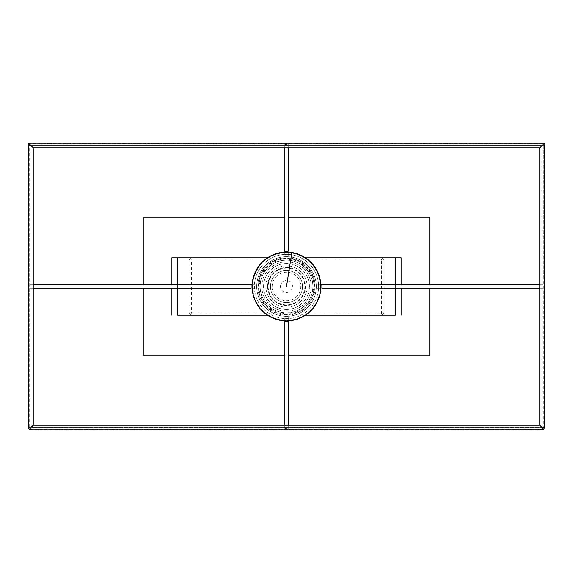 <?xml version="1.0" encoding="UTF-8"?>
<svg xmlns="http://www.w3.org/2000/svg" width="573" height="573" viewBox="0 0 573 573"><rect width="100%" height="100%" fill="white"/><g stroke="black" fill="none" stroke-linecap="round" stroke-linejoin="round"><path stroke-width="0.43" stroke-dasharray="2.87 2.15" d="M299.45 302.558A20.628 20.628 0 0 0 302.558 273.55A20.628 20.628 0 0 0 273.55 270.442A20.628 20.628 0 0 0 270.442 299.45A20.628 20.628 0 0 0 299.45 302.558A20.628 20.628 0 0 0 302.558 273.55A20.628 20.628 0 0 0 273.55 270.442A20.628 20.628 0 0 0 270.442 299.45A20.628 20.628 0 0 0 299.45 302.558M270.492 261.367A29.796 29.796 0 0 1 311.633 270.492A29.796 29.796 0 0 1 302.508 311.633A29.796 29.796 0 0 1 261.367 302.508A29.796 29.796 0 0 1 270.492 261.367A29.796 29.796 0 0 1 311.633 270.492A29.796 29.796 0 0 1 302.508 311.633A29.796 29.796 0 0 1 261.367 302.508A29.796 29.796 0 0 1 270.492 261.367M299.736 307.286A24.639 24.639 0 0 1 265.714 299.736A24.639 24.639 0 0 1 273.264 265.714A24.639 24.639 0 0 1 307.286 273.264A24.639 24.639 0 0 1 299.736 307.286A24.639 24.639 0 0 1 265.714 299.736A24.639 24.639 0 0 1 273.264 265.714A24.639 24.639 0 0 1 307.286 273.264A24.639 24.639 0 0 1 299.736 307.286A24.639 24.639 0 0 0 307.286 273.264A24.639 24.639 0 0 0 273.264 265.714A24.639 24.639 0 0 1 307.286 273.264A24.639 24.639 0 0 1 299.736 307.286M283.27 281.422A6.017 6.017 0 0 1 291.578 283.27A6.017 6.017 0 0 1 289.73 291.578A6.017 6.017 0 0 1 281.422 289.73A6.017 6.017 0 0 1 283.27 281.422M254.734 281.945A32.088 32.088 0 0 1 291.055 254.734A32.088 32.088 0 0 1 318.266 291.055A32.088 32.088 0 0 0 291.055 254.734A32.088 32.088 0 0 0 254.734 281.945A32.088 32.088 0 0 0 281.945 318.266A32.088 32.088 0 0 0 318.266 291.055A32.088 32.088 0 0 1 281.945 318.266A32.088 32.088 0 0 1 254.734 281.945M260.407 282.754A26.358 26.358 0 0 1 290.246 260.407A26.358 26.358 0 0 1 312.593 290.246L312.729 289.107A26.358 26.358 0 0 0 311.368 277.769L310.516 275.642A26.358 26.358 0 0 0 303.676 266.502L301.871 265.091A26.358 26.358 0 0 0 291.378 260.593L289.107 260.271A26.358 26.358 0 0 0 277.769 261.632L275.642 262.484A26.358 26.358 0 0 0 266.502 269.324L265.091 271.129A26.358 26.358 0 0 0 260.593 281.622L260.271 283.893A1.146 1.146 0 0 1 259.275 282.596A1.146 1.146 0 0 0 260.271 283.893A26.358 26.358 0 0 0 261.632 295.231A1.146 1.146 0 0 0 261.331 297.215A1.146 1.146 0 0 0 262.484 297.358A1.146 1.146 0 0 1 260.901 296.141A1.146 1.146 0 0 1 261.632 295.231L262.484 297.358A26.358 26.358 0 0 0 269.324 306.498A1.146 1.146 0 0 0 269.776 308.281A1.146 1.146 0 0 0 271.129 307.909A1.146 1.146 0 0 1 269.081 307.064A1.146 1.146 0 0 1 269.324 306.498L271.129 307.909A26.358 26.358 0 0 0 281.622 312.407A1.146 1.146 0 0 0 282.596 313.725A1.146 1.146 0 0 0 283.893 312.729A1.146 1.146 0 0 1 282.596 313.725A1.146 1.146 0 0 1 281.622 312.407L283.893 312.729A26.358 26.358 0 0 0 295.231 311.368A1.146 1.146 0 0 0 296.728 312.034A1.146 1.146 0 0 0 297.358 310.516A1.146 1.146 0 0 1 296.728 312.034A1.146 1.146 0 0 1 295.231 311.368L297.358 310.516A26.358 26.358 0 0 0 306.498 303.676A1.146 1.146 0 0 0 308.124 303.497A1.146 1.146 0 0 0 307.909 301.871A1.146 1.146 0 0 1 308.124 303.497A1.146 1.146 0 0 1 306.498 303.676L307.909 301.871A26.358 26.358 0 0 0 312.407 291.378A1.146 1.146 0 0 0 313.725 290.404A1.146 1.146 0 0 0 312.729 289.107A1.146 1.146 0 0 1 313.725 290.404A1.146 1.146 0 0 1 312.407 291.378L312.593 290.246A26.358 26.358 0 0 1 282.754 312.593A26.358 26.358 0 0 1 260.407 282.754M289.107 260.249A1.146 1.146 0 0 1 290.404 259.275A1.146 1.146 0 0 1 291.378 260.572A1.146 1.146 0 0 0 290.404 259.275A1.146 1.146 0 0 0 289.107 260.271A1.146 1.146 0 0 1 289.107 260.249M275.642 262.484A1.146 1.146 0 0 1 275.563 261.868A1.146 1.146 0 0 0 275.642 262.484M265.091 271.129A1.146 1.146 0 0 1 264.64 270.048A1.146 1.146 0 0 0 265.091 271.129M259.275 282.596A1.146 1.146 0 0 1 260.593 281.622A1.146 1.146 0 0 0 259.275 282.596M264.64 270.048A1.146 1.146 0 0 1 266.502 269.324A1.146 1.146 0 0 0 264.64 270.048M275.563 261.868A1.146 1.146 0 0 1 277.769 261.632A1.146 1.146 0 0 0 275.563 261.868M301.871 265.091A1.146 1.146 0 0 1 303.497 264.876A1.146 1.146 0 0 1 303.676 266.502A1.146 1.146 0 0 0 303.497 264.876A1.146 1.146 0 0 0 301.871 265.091M310.516 275.642A1.146 1.146 0 0 1 312.034 276.272A1.146 1.146 0 0 1 311.368 277.769A1.146 1.146 0 0 0 312.034 276.272A1.146 1.146 0 0 0 310.516 275.642M258.996 286.5A27.504 27.504 0 0 1 286.5 258.996A27.504 27.504 0 0 1 314.004 286.5A27.504 27.504 0 0 1 286.5 314.004A27.504 27.504 0 0 1 258.996 286.5M315.15 286.5A28.65 28.65 0 0 0 286.5 257.85A28.65 28.65 0 0 0 257.85 286.5A28.65 28.65 0 0 1 286.5 257.85A28.65 28.65 0 0 1 315.15 286.5A28.65 28.65 0 0 1 286.5 315.15A28.65 28.65 0 0 1 257.85 286.5A28.65 28.65 0 0 0 286.5 315.15A28.65 28.65 0 0 0 315.15 286.5A28.65 28.65 0 0 0 286.5 257.85A28.65 28.65 0 0 0 257.85 286.5A28.65 28.65 0 0 1 286.5 257.85A28.65 28.65 0 0 1 315.15 286.5M255.859 270.907A34.38 34.38 0 0 1 261.997 262.384M271.05 255.787A34.38 34.38 0 0 1 281.049 252.557M302.093 255.859A34.38 34.38 0 0 1 310.616 261.997M317.213 271.05A34.38 34.38 0 0 1 320.443 281.049M320.307 286.5A33.807 33.807 0 0 0 286.5 252.693A33.807 33.807 0 0 0 252.693 286.5A33.807 33.807 0 0 0 286.5 320.307A33.807 33.807 0 0 0 320.307 286.5A33.807 33.807 0 0 1 286.5 320.307A33.807 33.807 0 0 1 252.693 286.5A33.807 33.807 0 0 1 286.5 252.693A33.807 33.807 0 0 1 320.307 286.5M281.164 320.465A34.38 34.38 0 0 1 252.12 286.5M288.219 147.834L288.219 144.396L284.781 144.396L288.219 144.396L288.219 147.834M284.781 147.834L284.781 144.396M284.781 252.163L284.781 256.704L288.219 256.704L284.781 256.704M288.219 251.225L284.781 251.225M33.234 284.781L29.796 284.781L29.796 288.219L29.796 284.781M33.234 288.219L29.796 288.219L33.234 288.219M251.103 288.219L251.103 284.781M256.704 288.219L256.704 284.781L256.704 288.219L252.163 288.219L256.704 288.219M252.163 284.781L256.704 284.781M288.219 321.775L284.781 321.775M288.219 425.166L288.219 428.604L284.781 428.604L288.219 428.604L288.219 425.166M284.781 425.166L284.781 428.604M284.781 320.837L284.781 316.296L288.219 316.296L284.781 316.296M539.766 284.781L543.204 284.781L543.204 288.219L543.204 284.781M539.766 288.219L543.204 288.219L539.766 288.219M321.897 288.219L321.897 284.781M316.296 284.781L316.296 288.219L316.296 284.781L320.837 284.781M543.777 429.177L543.777 146.115A2.292 2.292 0 0 0 541.485 143.823L31.515 143.823A2.292 2.292 0 0 0 29.223 146.115L29.223 429.177L543.777 429.177M543.777 428.976L543.777 146.115A2.292 2.292 0 0 0 541.485 143.823L31.515 143.823A2.292 2.292 0 0 0 29.223 146.115L29.223 428.976M30.942 429.75A2.292 2.292 0 0 1 28.65 427.458L542.058 427.458L30.942 427.458L30.942 429.75L542.058 429.75A2.292 2.292 0 0 0 544.35 427.458L544.35 143.25L28.65 143.25L33.234 147.834L30.942 145.542L33.234 147.834L33.234 425.166L539.766 425.166L542.058 427.458L539.766 425.166L542.058 427.458L542.058 145.542L539.766 147.834L542.058 145.542L30.942 145.542L30.942 427.458L33.234 425.166M544.35 143.25L542.058 145.542L542.058 429.75A2.292 2.292 0 0 0 544.35 427.458L542.058 427.458M28.65 143.25L28.65 427.458M539.766 425.166L539.766 147.834L33.234 147.834M29.424 429.177L543.576 429.177M539.766 147.834L542.058 145.542L30.942 145.542L30.942 427.458M383.91 312.858L383.91 260.142L383.91 312.858L191.382 312.858L191.382 260.142L381.618 260.142L381.618 315.15L191.382 315.15L189.09 312.858L189.09 260.142L191.382 257.85L191.382 260.142L189.09 260.142L189.09 312.858L191.382 312.858L191.382 315.15L381.618 315.15L383.91 312.858L381.618 315.15M383.91 260.142L381.618 260.142L381.618 257.85L383.91 260.142L381.618 257.85L191.382 257.85L381.618 257.85M189.09 260.142L191.382 257.85M191.382 315.15L189.09 312.858M286.5 302.544A16.044 16.044 0 0 0 302.544 286.5A16.044 16.044 0 0 0 286.5 270.456A16.044 16.044 0 0 1 302.544 286.5A16.044 16.044 0 0 1 286.5 302.544A16.044 16.044 0 0 1 270.456 286.5A16.044 16.044 0 0 1 286.5 270.456A16.044 16.044 0 0 0 270.456 286.5A16.044 16.044 0 0 0 286.5 302.544A16.044 16.044 0 0 1 270.456 286.5A16.044 16.044 0 0 1 286.5 270.456A16.044 16.044 0 0 0 270.456 286.5A16.044 16.044 0 0 0 286.5 302.544A16.044 16.044 0 0 0 302.544 286.5A16.044 16.044 0 0 0 286.5 270.456A16.044 16.044 0 0 1 302.544 286.5A16.044 16.044 0 0 1 286.5 302.544A16.044 16.044 0 0 0 302.544 286.5A16.044 16.044 0 0 0 286.5 270.456A16.044 16.044 0 0 0 270.456 286.5A16.044 16.044 0 0 0 286.5 302.544A16.044 16.044 0 0 0 302.544 286.5A16.044 16.044 0 0 0 286.5 270.456A16.044 16.044 0 0 0 270.456 286.5A16.044 16.044 0 0 0 286.5 302.544A16.044 16.044 0 0 0 302.544 286.5A16.044 16.044 0 0 0 286.5 270.456A16.044 16.044 0 0 0 270.456 286.5A16.044 16.044 0 0 0 286.5 302.544A16.044 16.044 0 0 0 302.544 286.5A16.044 16.044 0 0 0 286.5 270.456A16.044 16.044 0 0 0 270.456 286.5A16.044 16.044 0 0 0 286.5 302.544M286.5 309.42A22.92 22.92 0 0 0 309.42 286.5A22.92 22.92 0 0 0 286.5 263.58A22.92 22.92 0 0 0 263.58 286.5A22.92 22.92 0 0 0 286.5 309.42A22.92 22.92 0 0 0 309.42 286.5A22.92 22.92 0 0 0 286.5 263.58A22.92 22.92 0 0 0 263.58 286.5A22.92 22.92 0 0 0 286.5 309.42M429.75 217.74L143.25 217.74L143.25 355.26L429.75 355.26L429.75 217.74M288.219 217.74L284.781 217.74M143.25 284.781L143.25 288.219M284.781 355.26L288.219 355.26M429.75 288.219L429.75 284.781M177.63 257.85L177.63 315.15L395.37 315.15L395.37 257.85L177.63 257.85L395.37 257.85M395.37 288.219L395.37 284.781M305.502 257.85L267.498 257.85L305.502 257.85M305.502 315.15L267.498 315.15L305.502 315.15M177.63 288.219L177.63 284.781M401.1 288.219L401.1 284.781L401.1 288.219M177.63 315.15L395.37 315.15M171.9 288.219L171.9 284.781L171.9 288.219M290.604 260.35A26.473 26.473 0 0 1 312.65 290.604A26.473 26.473 0 0 1 282.396 312.65A26.473 26.473 0 0 1 260.35 282.396A26.473 26.473 0 0 1 290.604 260.35L291.836 252.535M288.72 272.347A14.325 14.325 0 0 1 300.653 288.72A14.325 14.325 0 0 1 284.28 300.653A14.325 14.325 0 0 1 272.347 284.28A14.325 14.325 0 0 1 288.72 272.347M301.584 310.179A28.077 28.077 0 0 1 262.821 301.584A28.077 28.077 0 0 1 271.416 262.821A28.077 28.077 0 0 1 310.179 271.416A28.077 28.077 0 0 1 301.584 310.179M276.344 270.549A18.909 18.909 0 0 1 302.451 276.344A18.909 18.909 0 0 1 296.656 302.451A18.909 18.909 0 0 1 270.549 296.656A18.909 18.909 0 0 1 276.344 270.549M256.704 286.5A29.796 29.796 0 0 0 286.5 316.296A29.796 29.796 0 0 0 316.296 286.5A29.796 29.796 0 0 0 286.5 256.704A29.796 29.796 0 0 0 256.704 286.5M288.219 252.163L288.219 256.704L288.219 252.163M288.219 320.837L288.219 316.296L288.219 320.837M320.837 288.219L316.296 288.219L320.837 288.219M283.578 305.101A18.83 18.83 0 0 1 267.899 283.578A18.83 18.83 0 0 1 289.422 267.899A18.83 18.83 0 0 1 305.101 289.422A18.83 18.83 0 0 1 283.578 305.101M289.344 268.386A18.336 18.336 0 0 1 304.614 289.344A18.336 18.336 0 0 1 283.656 304.614A18.336 18.336 0 0 1 268.386 283.656A18.336 18.336 0 0 1 289.344 268.386"/><path stroke-width="0.86" d="M252.12 286.5A34.38 34.38 0 0 1 255.859 270.907M261.997 262.384A34.38 34.38 0 0 1 271.05 255.787M281.049 252.557A34.38 34.38 0 0 1 302.093 255.859M310.616 261.997A34.38 34.38 0 0 1 317.213 271.05M320.443 281.049A34.38 34.38 0 0 1 281.164 320.465A34.38 34.38 0 0 0 320.465 291.836A34.38 34.38 0 0 0 291.836 252.535C312.149 257.786 321.689 270.886 320.465 291.836M284.781 147.834L284.781 251.225L288.219 251.225L288.219 147.834L288.219 251.225M284.781 251.225L284.781 252.163M251.103 288.219L33.234 288.219L251.103 288.219L251.103 284.781L33.234 284.781M251.103 284.781L252.163 284.781M288.219 321.775L288.219 425.166L288.219 320.837L288.219 321.775L284.781 321.775L284.781 425.166M284.781 321.775L284.781 320.837M321.897 288.219L539.766 288.219L321.897 288.219L321.897 284.781L539.766 284.781M321.897 284.781L320.837 284.781M33.234 147.834L539.766 147.834L539.766 425.166L33.234 425.166L33.234 147.834L28.65 143.25L544.35 143.25L544.35 427.458A2.292 2.292 0 0 1 542.058 429.75L30.942 429.75A2.292 2.292 0 0 1 28.65 427.458L28.65 143.25M33.234 425.166L30.942 427.458L28.65 427.458M544.35 427.458L542.058 427.458L539.766 425.166M544.35 143.25L539.766 147.834M429.75 284.781L429.75 217.74L288.219 217.74M284.781 217.74L143.25 217.74L143.25 284.781M143.25 288.219L143.25 355.26L284.781 355.26M288.219 355.26L429.75 355.26L429.75 288.219M395.37 315.15L305.502 315.15L395.37 315.15L395.37 288.219M395.37 284.781L395.37 257.85L305.502 257.85L401.1 257.85L401.1 284.781L401.1 257.85L395.37 257.85M177.63 257.85L171.9 257.85L171.9 284.781L171.9 257.85L267.498 257.85L177.63 257.85L177.63 284.781M177.63 315.15L267.498 315.15L177.63 315.15L177.63 288.219M401.1 315.15L401.1 288.219L401.1 315.15M171.9 315.15L171.9 288.219L171.9 315.15M252.535 281.164C257.786 260.851 270.886 251.311 291.836 252.535A34.38 34.38 0 0 0 252.535 281.164A34.38 34.38 0 0 0 281.164 320.465M542.058 429.75L542.058 427.458M30.942 429.75L30.942 427.458M286.5 286.5L291.836 252.535"/></g></svg>
